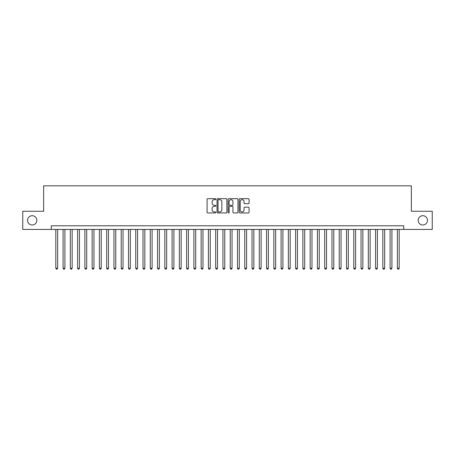 <?xml version="1.0" encoding="UTF-8"?>
<svg xmlns="http://www.w3.org/2000/svg" width="455" height="455" viewBox="0 0 455 455"><rect width="100%" height="100%" fill="white"/><g stroke="black" fill="none" stroke-linecap="round" stroke-linejoin="round"><path stroke-width="0.68" d="M215.875 199.176A0.5 0.5 0 0 0 215.374 198.676L207.793 198.676A0.711 0.711 0 0 0 207.082 199.387L207.082 212.229A0.711 0.711 0 0 0 207.793 212.94L215.374 212.94A0.5 0.5 0 0 0 215.875 212.439A0.5 0.5 0 0 0 215.374 211.945L214.39 211.945A2.281 2.281 0 0 1 212.11 209.658L212.11 208.589A2.281 2.281 0 0 1 214.39 206.308L215.374 206.308A0.5 0.5 0 0 0 215.875 205.808A0.5 0.5 0 0 0 215.374 205.307L214.39 205.307A2.281 2.281 0 0 1 212.11 203.027L212.11 201.957A2.281 2.281 0 0 1 214.39 199.671L215.374 199.671A0.5 0.5 0 0 0 215.875 199.176M418.151 220.339A4.652 4.652 0 0 0 422.803 224.992A4.652 4.652 0 0 0 427.455 220.339A4.652 4.652 0 0 0 422.803 215.693A4.652 4.652 0 0 0 418.151 220.339M27.545 220.339A4.652 4.652 0 0 0 32.197 224.992A4.652 4.652 0 0 0 36.849 220.339A4.652 4.652 0 0 0 32.197 215.693A4.652 4.652 0 0 0 27.545 220.339M248.345 203.704A0.711 0.711 0 0 0 249.061 202.993L249.061 199.387A0.711 0.711 0 0 0 248.345 198.676L239.927 198.676A0.711 0.711 0 0 0 239.216 199.387L239.216 212.229A0.711 0.711 0 0 0 239.927 212.94L248.345 212.94A0.711 0.711 0 0 0 249.061 212.229L249.061 207.878A0.711 0.711 0 0 0 248.345 207.161L244.744 207.161A0.711 0.711 0 0 0 244.034 207.878L244.034 210.034A1.905 1.905 0 0 1 242.123 211.945A1.905 1.905 0 0 1 240.217 210.034L240.217 201.582A1.905 1.905 0 0 1 242.123 199.671A1.905 1.905 0 0 1 244.034 201.582L244.034 202.993A0.711 0.711 0 0 0 244.744 203.704L248.345 203.704M51.273 229.428L22.75 229.428L22.75 211.256L43.64 211.256L43.64 185.822L411.36 185.822L411.36 211.256L432.25 211.256L432.25 229.428L403.727 229.428L403.727 225.794L51.273 225.794L51.273 229.428L403.727 229.428M226.874 199.387A0.711 0.711 0 0 0 226.163 198.676L217.746 198.676A0.711 0.711 0 0 0 217.029 199.387L217.029 212.229A0.711 0.711 0 0 0 217.746 212.94L226.163 212.94A0.711 0.711 0 0 0 226.874 212.229L226.874 199.387M228.837 198.676L237.254 198.676A0.711 0.711 0 0 1 237.971 199.387L237.971 212.229A0.711 0.711 0 0 1 237.254 212.94L233.654 212.94A0.711 0.711 0 0 1 232.937 212.229L232.937 207.019A0.711 0.711 0 0 0 232.226 206.308L229.838 206.308A0.711 0.711 0 0 0 229.121 207.019L229.121 212.439A0.5 0.5 0 0 1 228.626 212.94A0.5 0.5 0 0 1 228.126 212.439L228.126 199.387A0.711 0.711 0 0 1 228.837 198.676M218.531 199.671A0.5 0.5 0 0 0 218.03 200.172L218.03 211.444A0.5 0.5 0 0 0 218.531 211.945L219.566 211.945A2.281 2.281 0 0 0 221.847 209.658L221.847 201.957A2.281 2.281 0 0 0 219.566 199.671L218.531 199.671M232.937 201.616A1.905 1.905 0 0 0 231.032 199.711A1.905 1.905 0 0 0 229.121 201.616L229.121 204.596A0.711 0.711 0 0 0 229.838 205.307L232.226 205.307A0.711 0.711 0 0 0 232.937 204.596L232.937 201.616M55.817 229.428L55.817 268.234L57.631 268.234L57.631 229.428M57.631 268.234L57.085 269.178L56.357 269.178L55.817 268.234M63.08 229.428L63.08 268.234L64.9 268.234L64.9 229.428M64.9 268.234L64.354 269.178L63.626 269.178L63.08 268.234M70.349 229.428L70.349 268.234L72.169 268.234L72.169 229.428M72.169 268.234L71.623 269.178L70.895 269.178L70.349 268.234M77.617 229.428L77.617 268.234L79.432 268.234L79.432 229.428M79.432 268.234L78.886 269.178L78.163 269.178L77.617 268.234M84.886 229.428L84.886 268.234L86.7 268.234L86.7 229.428M86.7 268.234L86.154 269.178L85.426 269.178L84.886 268.234M92.149 229.428L92.149 268.234L93.969 268.234L93.969 229.428M93.969 268.234L93.423 269.178L92.695 269.178L92.149 268.234M99.418 229.428L99.418 268.234L101.232 268.234L101.232 229.428M101.232 268.234L100.691 269.178L99.963 269.178L99.418 268.234M106.686 229.428L106.686 268.234L108.5 268.234L108.5 229.428M108.5 268.234L107.954 269.178L107.232 269.178L106.686 268.234M113.949 229.428L113.949 268.234L115.769 268.234L115.769 229.428M115.769 268.234L115.223 269.178L114.495 269.178L113.949 268.234M121.218 229.428L121.218 268.234L123.038 268.234L123.038 229.428M123.038 268.234L122.492 269.178L121.764 269.178L121.218 268.234M128.486 229.428L128.486 268.234L130.301 268.234L130.301 229.428M130.301 268.234L129.76 269.178L129.032 269.178L128.486 268.234M135.755 229.428L135.755 268.234L137.569 268.234L137.569 229.428M137.569 268.234L137.023 269.178L136.301 269.178L135.755 268.234M143.018 229.428L143.018 268.234L144.838 268.234L144.838 229.428M144.838 268.234L144.292 269.178L143.564 269.178L143.018 268.234M150.286 229.428L150.286 268.234L152.106 268.234L152.106 229.428M152.106 268.234L151.56 269.178L150.832 269.178L150.286 268.234M157.555 229.428L157.555 268.234L159.369 268.234L159.369 229.428M159.369 268.234L158.823 269.178L158.101 269.178L157.555 268.234M164.824 229.428L164.824 268.234L166.638 268.234L166.638 229.428M166.638 268.234L166.092 269.178L165.364 269.178L164.824 268.234M172.087 229.428L172.087 268.234L173.907 268.234L173.907 229.428M173.907 268.234L173.361 269.178L172.633 269.178L172.087 268.234M179.355 229.428L179.355 268.234L181.17 268.234L181.17 229.428M181.17 268.234L180.629 269.178L179.901 269.178L179.355 268.234M186.624 229.428L186.624 268.234L188.438 268.234L188.438 229.428M188.438 268.234L187.892 269.178L187.17 269.178L186.624 268.234M193.893 229.428L193.893 268.234L195.707 268.234L195.707 229.428M195.707 268.234L195.161 269.178L194.433 269.178L193.893 268.234M201.155 229.428L201.155 268.234L202.975 268.234L202.975 229.428M202.975 268.234L202.429 269.178L201.701 269.178L201.155 268.234M208.424 229.428L208.424 268.234L210.238 268.234L210.238 229.428M210.238 268.234L209.698 269.178L208.97 269.178L208.424 268.234M215.693 229.428L215.693 268.234L217.507 268.234L217.507 229.428M217.507 268.234L216.961 269.178L216.239 269.178L215.693 268.234M222.956 229.428L222.956 268.234L224.776 268.234L224.776 229.428M224.776 268.234L224.23 269.178L223.502 269.178L222.956 268.234M230.224 229.428L230.224 268.234L232.044 268.234L232.044 229.428M232.044 268.234L231.498 269.178L230.77 269.178L230.224 268.234M237.493 229.428L237.493 268.234L239.307 268.234L239.307 229.428M239.307 268.234L238.761 269.178L238.039 269.178L237.493 268.234M244.762 229.428L244.762 268.234L246.576 268.234L246.576 229.428M246.576 268.234L246.03 269.178L245.302 269.178L244.762 268.234M252.024 229.428L252.024 268.234L253.844 268.234L253.844 229.428M253.844 268.234L253.298 269.178L252.57 269.178L252.024 268.234M259.293 229.428L259.293 268.234L261.107 268.234L261.107 229.428M261.107 268.234L260.567 269.178L259.839 269.178L259.293 268.234M266.562 229.428L266.562 268.234L268.376 268.234L268.376 229.428M268.376 268.234L267.83 269.178L267.108 269.178L266.562 268.234M273.83 229.428L273.83 268.234L275.645 268.234L275.645 229.428M275.645 268.234L275.099 269.178L274.371 269.178L273.83 268.234M281.093 229.428L281.093 268.234L282.913 268.234L282.913 229.428M282.913 268.234L282.367 269.178L281.639 269.178L281.093 268.234M288.362 229.428L288.362 268.234L290.176 268.234L290.176 229.428M290.176 268.234L289.636 269.178L288.908 269.178L288.362 268.234M295.631 229.428L295.631 268.234L297.445 268.234L297.445 229.428M297.445 268.234L296.899 269.178L296.177 269.178L295.631 268.234M302.893 229.428L302.893 268.234L304.714 268.234L304.714 229.428M304.714 268.234L304.167 269.178L303.439 269.178L302.893 268.234M310.162 229.428L310.162 268.234L311.982 268.234L311.982 229.428M311.982 268.234L311.436 269.178L310.708 269.178L310.162 268.234M317.431 229.428L317.431 268.234L319.245 268.234L319.245 229.428M319.245 268.234L318.699 269.178L317.977 269.178L317.431 268.234M324.699 229.428L324.699 268.234L326.514 268.234L326.514 229.428M326.514 268.234L325.968 269.178L325.24 269.178L324.699 268.234M331.962 229.428L331.962 268.234L333.782 268.234L333.782 229.428M333.782 268.234L333.236 269.178L332.508 269.178L331.962 268.234M339.231 229.428L339.231 268.234L341.051 268.234L341.051 229.428M341.051 268.234L340.505 269.178L339.777 269.178L339.231 268.234M346.5 229.428L346.5 268.234L348.314 268.234L348.314 229.428M348.314 268.234L347.768 269.178L347.046 269.178L346.5 268.234M353.768 229.428L353.768 268.234L355.583 268.234L355.583 229.428M355.583 268.234L355.036 269.178L354.308 269.178L353.768 268.234M361.031 229.428L361.031 268.234L362.851 268.234L362.851 229.428M362.851 268.234L362.305 269.178L361.577 269.178L361.031 268.234M368.3 229.428L368.3 268.234L370.114 268.234L370.114 229.428M370.114 268.234L369.574 269.178L368.846 269.178L368.3 268.234M375.568 229.428L375.568 268.234L377.383 268.234L377.383 229.428M377.383 268.234L376.837 269.178L376.114 269.178L375.568 268.234M382.831 229.428L382.831 268.234L384.651 268.234L384.651 229.428M384.651 268.234L384.105 269.178L383.377 269.178L382.831 268.234M390.1 229.428L390.1 268.234L391.92 268.234L391.92 229.428M391.92 268.234L391.374 269.178L390.646 269.178L390.1 268.234M397.369 229.428L397.369 268.234L399.183 268.234L399.183 229.428M399.183 268.234L398.643 269.178L397.915 269.178L397.369 268.234"/></g></svg>
